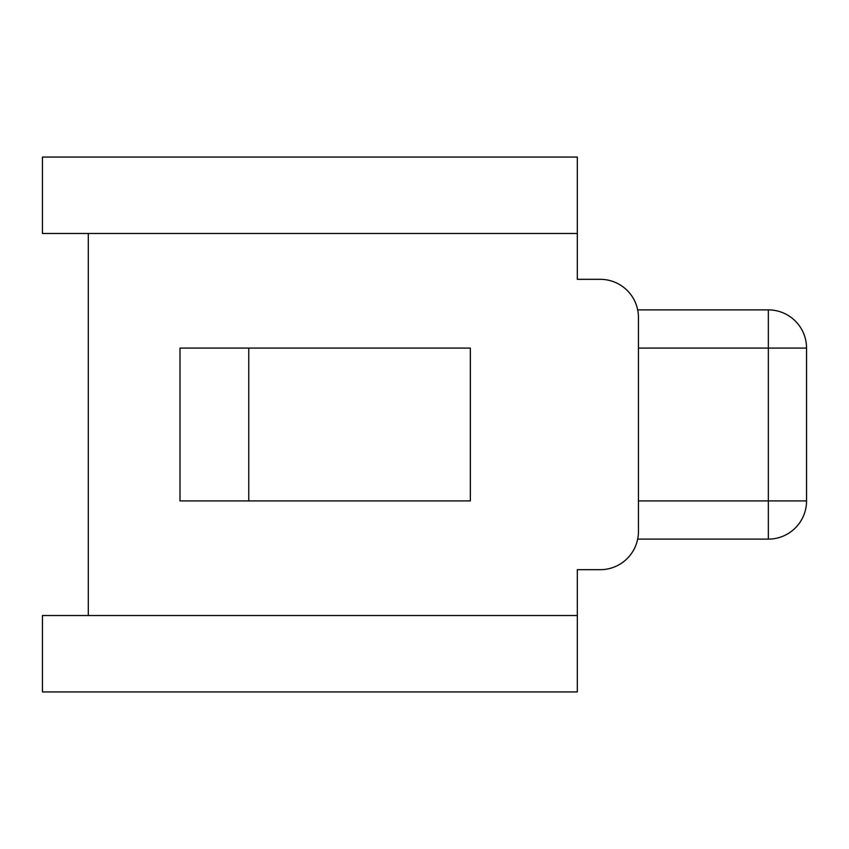 <?xml version="1.0" encoding="UTF-8"?>
<svg xmlns="http://www.w3.org/2000/svg" width="849" height="849" viewBox="0 0 849 849"><rect width="100%" height="100%" fill="white"/><g stroke="black" fill="none" stroke-linecap="round" stroke-linejoin="round"><path stroke-width="1.27" d="M577.32 691.935L577.32 615.525L42.45 615.525L42.45 691.935L577.32 691.935M577.32 233.475L577.32 157.065L42.45 157.065L42.45 233.475L577.32 233.475L577.32 279.321L600.243 279.321A38.205 38.205 0 0 1 638.448 317.526L638.448 531.474A38.205 38.205 0 0 1 600.243 569.679L577.32 569.679L577.32 615.525M637.673 309.885L768.345 309.885L768.345 500.91L806.55 500.91L806.55 348.09L638.448 348.09M768.345 309.885A38.205 38.205 0 0 1 806.55 348.09A38.205 38.205 0 0 0 768.345 309.885A38.205 38.205 0 0 1 795.364 321.071M638.448 500.91L768.345 500.91L768.345 539.115A38.205 38.205 0 0 0 806.55 500.91M637.673 539.115L768.345 539.115M577.32 279.321L600.243 279.321M577.32 569.679L600.243 569.679M88.296 615.525L88.296 233.475M179.988 348.09L179.988 500.91L470.346 500.91L470.346 348.09L179.988 348.09M248.757 500.91L248.757 348.09"/></g></svg>
